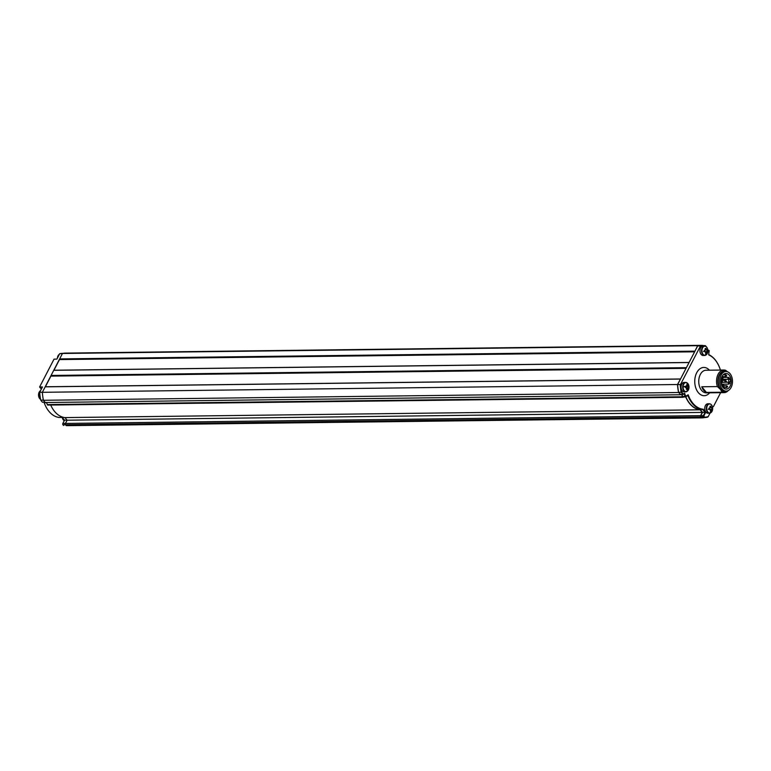 <?xml version="1.0" encoding="UTF-8"?>
<svg xmlns="http://www.w3.org/2000/svg" width="771" height="771" viewBox="0 0 771 771"><rect width="100%" height="100%" fill="white"/><g stroke="black" fill="none" stroke-linecap="round" stroke-linejoin="round"><path stroke-width="1.16" d="M681.747 392.131L683.337 394.068L684.696 393.258A31.842 20.846 89.3 0 0 685.612 396.275L688.175 394.819A27.698 18.138 89.3 0 0 703.21 409.228L705.725 412.283L703.894 415.81L704.434 417.188A35.611 23.313 89.3 0 0 708.192 416.668L707.682 417.111A35.986 23.564 -90.7 0 1 704.164 417.564A35.986 23.564 -90.7 0 1 704.068 417.564L703.518 416.899A0.944 0.617 -90.7 0 1 703.422 415.579L705.089 412.34L702.834 409.603A28.074 18.379 -90.7 0 1 692.368 403.474A28.074 18.379 -90.7 0 1 687.79 395.33L685.949 396.843A0.944 0.617 -90.7 0 1 685.111 396.448A32.218 21.096 -90.7 0 1 684.272 393.75L683.01 394.501L681.246 392.362A36.083 23.622 -90.7 0 1 680.195 384.546L680.706 384.112A35.707 23.381 89.3 0 0 681.747 392.131L678.682 392.391A36.083 23.622 -90.7 0 1 677.632 384.575L697.649 345.967A35.986 23.564 -90.7 0 1 700.714 345.62L703.277 345.591A35.986 23.564 -90.7 0 1 705.455 345.716L706.265 346.699M704.434 417.188L701.504 417.593L700.955 416.938A0.944 0.617 -90.7 0 1 700.858 415.608L702.526 412.379L700.27 409.632A28.074 18.379 -90.7 0 1 689.804 403.503A28.074 18.379 -90.7 0 1 685.853 396.911M705.725 412.283L702.526 412.379M703.21 409.228L700.27 409.632M688.175 394.819L687.79 395.33M684.696 393.258L684.272 393.75M683.337 394.068L680.446 394.53L678.682 392.391M705.976 346.478L705.648 346.083A35.611 23.313 89.3 0 0 700.27 346.362L700.213 345.938A35.986 23.564 -90.7 0 1 703.277 345.591M707.826 350.044A32.218 21.096 -90.7 0 1 708.877 350.42A0.944 0.617 -90.7 0 1 709.291 350.959M720.422 370.07A27.698 18.138 89.3 0 0 719.545 367.545A27.698 18.138 89.3 0 0 715.209 359.97A27.698 18.138 89.3 0 0 708.703 354.901L709.098 350.786A31.842 20.846 89.3 0 0 707.845 350.342M708.751 354.66A28.074 18.379 -90.7 0 1 715.074 359.681A28.074 18.379 -90.7 0 1 719.468 367.353A28.074 18.379 -90.7 0 1 719.507 367.449M683.395 396.882A0.944 0.617 -90.7 0 1 682.547 396.487A32.218 21.096 -90.7 0 1 681.921 394.511M720.634 392.68L713.397 406.635A1.889 1.234 89.3 0 0 713.348 406.635A1.889 1.234 89.3 0 0 712.51 407.146M728.316 390.521A11.305 7.402 -90.7 0 1 724.085 392.632A11.305 7.402 -90.7 0 1 722.08 392.237L720.471 389.403L717.425 386.589A11.305 7.402 -90.7 0 1 723.805 370.022A11.305 7.402 -90.7 0 1 725.81 370.417L727.4 371.738M701.764 386.772L706.419 392.429A11.305 7.402 -90.7 0 1 703.711 390.338A11.305 7.402 -90.7 0 1 701.764 386.772L717.425 386.589M722.08 392.237L706.419 392.429M726.966 371.612A10.36 6.785 89.3 0 0 718.726 376.2A10.36 6.785 89.3 0 0 720.471 389.403A10.36 6.785 89.3 0 0 727.198 390.964M697.649 345.967L700.213 345.938M680.706 384.112L700.27 346.362M677.632 384.575L680.195 384.546M710.033 413.121L708.192 416.668M729.318 379.419A1.224 0.8 89.3 0 0 729.511 381.847L730.484 381.684A7.816 5.118 89.3 0 0 730.455 380.46A7.816 5.118 89.3 0 0 730.291 379.255L721.087 379.515M730.291 379.255L721.107 379.361M726.205 391.099L724.779 391.119A9.801 6.419 -90.7 0 1 718.283 382.387A9.801 6.419 -90.7 0 1 724.538 371.526L725.964 371.506A9.801 6.419 -90.7 0 1 732.45 380.238A9.801 6.419 -90.7 0 1 726.205 391.099A9.801 6.419 -90.7 0 1 719.709 382.368A9.801 6.419 -90.7 0 1 725.964 371.506M721.001 382.156A7.816 5.118 89.3 0 0 726.176 389.124A7.816 5.118 89.3 0 0 731.168 380.45A7.816 5.118 89.3 0 0 725.983 373.482A7.816 5.118 89.3 0 0 721.001 382.156M62.384 353.648L59.695 353.677L56.881 359.113L54.037 359.141L39.6 386.994L41.335 389.104M59.695 353.677A36.083 23.622 -90.7 0 1 62.711 353.34L63.145 353.34M45.007 402.211L42.453 402.24L40.738 400.149A35.986 23.564 -90.7 0 1 39.687 392.285L42.444 386.965L39.6 386.994M63.694 425.409A35.986 23.564 -90.7 0 1 63.598 425.409A35.986 23.564 -90.7 0 1 63.501 425.409L62.952 424.754A0.944 0.617 -90.7 0 1 62.856 423.424L64.523 420.195L62.268 417.448A28.074 18.379 -90.7 0 1 61.863 417.41L59.01 417.439A28.074 18.379 89.3 0 1 44.207 402.761A3.489 2.284 89.3 0 0 43.976 402.221M59.675 359.19L53.922 370.282M51.108 375.718L45.354 386.811M63.887 417.429L62.268 417.448A4.53 2.968 -90.7 0 0 64.022 420.552M42.376 392.256L39.687 392.285M67.087 420.156L64.523 420.195M43.388 400.12L40.738 400.149M48.13 404.958A0.944 0.617 -90.7 0 1 47.291 404.573A32.507 21.28 -90.7 0 1 46.626 402.51M47.291 404.573L682.451 396.786A0.944 0.617 89.3 0 0 683.289 397.181L683.52 396.988M66.605 425.659A36.276 23.747 -90.7 0 1 66.451 425.659A36.276 23.747 -90.7 0 1 66.287 425.659L65.545 424.763A0.944 0.617 -90.7 0 1 65.439 423.433L67.116 420.205L64.966 417.593A28.267 18.504 -90.7 0 1 54.577 411.435A28.267 18.504 -90.7 0 1 50.703 405.035M65.439 423.433L700.598 415.656A0.944 0.617 89.3 0 0 700.694 416.976L65.545 424.763M694.825 351.403L697.639 345.687A36.276 23.747 -90.7 0 1 700.714 345.341A36.276 23.747 -90.7 0 1 702.959 345.475L703.056 345.591M686.257 367.94L689.081 362.505M680.793 394.53L678.586 392.506A36.276 23.747 -90.7 0 1 677.507 384.517L680.504 379.033M682.451 396.786A32.507 21.28 -90.7 0 1 681.718 394.521M700.598 415.656L702.275 412.418L700.116 409.806A28.267 18.504 -90.7 0 1 689.727 403.657A28.267 18.504 -90.7 0 1 685.727 396.959M704.588 417.554A36.276 23.747 -90.7 0 1 701.6 417.882A36.276 23.747 -90.7 0 1 701.437 417.882L700.694 416.976M680.427 394.752L45.277 402.529L43.427 400.284A36.276 23.747 -90.7 0 1 42.347 392.304L62.48 353.465A36.276 23.747 -90.7 0 1 65.554 353.118L700.714 345.341M62.48 353.465L697.639 345.687M59.656 358.92L694.806 351.142M59.704 359.585L694.623 351.807M54.182 370.234L689.101 362.457M53.748 370.311L688.908 362.534M51.079 375.458L686.238 367.671M51.137 376.113L686.055 368.336M45.614 386.772L680.523 378.995M45.181 386.84L680.33 379.062M42.347 392.304L677.507 384.517M43.427 400.284L678.586 392.506M64.966 417.593L700.116 409.806M67.116 420.205L702.275 412.418M66.287 425.659L701.437 417.882M709.156 409.276A1.05 0.684 89.3 0 0 709.359 408.264L709.339 407.984M710.216 407.493L711.122 407.377A7.508 5.648 -99.5 0 0 710.823 406.153L710.033 406.702M712.067 408.919L711.469 409.054A7.508 0.569 -4.5 0 0 712.067 408.919A7.45 7.19 69.1 0 0 711.961 407.531A7.508 0.569 175.5 0 1 711.363 407.666A1.234 0.81 89.3 0 0 711.122 407.377M711.363 407.666L710.12 407.695M710.043 412.986A4.53 2.968 89.3 0 0 712.635 407.994A4.53 2.968 89.3 0 0 709.33 403.985A4.53 2.968 89.3 0 0 706.747 408.977A4.53 2.968 89.3 0 0 710.043 412.986A7.537 5.667 -99.5 0 0 710.746 410.731A7.45 2.689 -163.4 0 0 711.17 410.644A7.508 5.648 -99.5 0 0 711.286 409.411L709.214 409.276M709.937 409.276L709.214 409.199M710.823 406.153A7.45 1.667 -24.7 0 0 710.39 406.211A7.45 1.667 -24.7 0 0 709.918 406.307A7.508 5.648 80.5 0 1 710.216 407.531A1.234 0.81 89.3 0 0 710.033 407.888A7.508 0.569 175.5 0 1 709.021 408.023A7.45 2.833 -96.3 0 1 709.127 409.411A7.508 0.569 -4.5 0 0 710.139 409.276A1.234 0.81 89.3 0 0 710.38 409.565A7.508 5.648 80.5 0 1 710.264 410.798A7.45 2.689 -163.4 0 0 710.746 410.731M709.426 409.073L709.359 408.264A1.05 0.684 89.3 0 0 709.291 407.994M710.139 409.276L708.241 409.276M710.804 404.312A4.713 3.084 89.3 0 0 709.359 403.773L707.788 403.792A4.713 3.084 89.3 0 0 704.781 409.015A4.713 3.084 89.3 0 0 707.894 413.217L709.474 413.198A4.713 3.084 89.3 0 0 710.91 412.63M711.17 410.644L710.351 410.143M686.489 387.9L687.742 387.9A7.508 0.578 3.1 0 1 688.33 388.015A7.45 7.19 109.7 0 0 688.407 386.628L685.592 386.512A1.05 0.684 89.3 0 0 685.544 386.425L686.296 386.319M686.431 388.892L687.231 389.422A7.508 5.638 -81.8 0 0 687.51 388.189A1.234 0.81 89.3 0 0 687.742 387.9M687.51 388.189L686.595 388.102M683.087 386.695A4.53 2.968 89.3 0 0 685.795 391.629A4.53 2.968 89.3 0 0 688.995 387.553A4.53 2.968 89.3 0 0 686.286 382.609A4.53 2.968 89.3 0 0 683.087 386.695A7.537 0.578 3.1 0 1 685.438 386.897A7.45 2.833 -85 0 1 685.38 387.591A7.508 0.578 3.1 0 1 686.402 387.707A1.234 0.81 89.3 0 0 686.595 388.064A7.508 5.638 98.2 0 1 686.315 389.297A7.45 1.658 -156.7 0 0 687.231 389.422M688.407 386.628A7.508 0.578 -176.9 0 0 687.809 386.512L685.592 386.512A1.05 0.684 89.3 0 1 685.737 387.109L685.766 386.541M685.554 386.338L687.616 386.155A7.508 5.638 -81.8 0 0 687.472 384.931L686.662 385.452M684.581 386.367L686.479 386.319A7.508 0.578 -176.9 0 0 685.458 386.204A7.45 2.833 -85 0 1 685.438 386.897M687.472 384.931A7.45 2.689 -18 0 0 686.566 384.796A7.508 5.638 98.2 0 1 686.71 386.02A1.234 0.81 89.3 0 0 686.479 386.319M685.66 387.62A1.05 0.684 89.3 0 0 685.737 387.109L685.708 387.63M684.455 382.455A4.713 3.084 89.3 0 0 684.137 382.435A4.713 3.084 89.3 0 0 681.111 386.936A4.713 3.084 89.3 0 0 683.935 391.832A4.713 3.084 89.3 0 0 684.253 391.851A4.713 3.084 89.3 0 0 684.571 391.822M704.366 351.537A1.05 0.684 89.3 0 0 704.569 350.526L704.549 350.246M705.417 349.755L706.332 349.639A7.508 5.648 -99.5 0 0 706.024 348.415L705.243 348.974M707.277 351.181L706.679 351.316A7.508 0.569 -4.5 0 0 707.277 351.181A7.45 7.19 69.1 0 0 707.161 349.803A7.508 0.569 175.5 0 1 706.573 349.928A1.234 0.81 89.3 0 0 706.332 349.639M706.573 349.928L705.32 349.957M705.253 355.248A4.53 2.968 89.3 0 0 707.836 350.256A4.53 2.968 89.3 0 0 704.54 346.246A4.53 2.968 89.3 0 0 701.947 351.239A4.53 2.968 89.3 0 0 705.253 355.248A7.537 5.667 -99.5 0 0 705.957 353.002A7.45 2.689 -163.4 0 0 706.381 352.906A7.508 5.648 -99.5 0 0 706.496 351.672L704.424 351.537M705.147 351.537L704.415 351.46M706.024 348.415A7.45 1.667 -24.7 0 0 705.6 348.473A7.45 1.667 -24.7 0 0 705.118 348.569A7.508 5.648 80.5 0 1 705.426 349.793A1.234 0.81 89.3 0 0 705.243 350.15A7.508 0.569 175.5 0 1 704.231 350.294A7.45 2.833 -96.3 0 1 704.337 351.672A7.508 0.569 -4.5 0 0 705.349 351.537A1.234 0.81 89.3 0 0 705.59 351.827A7.508 5.648 80.5 0 1 705.475 353.06A7.45 2.689 -163.4 0 0 705.957 353.002M704.636 351.335L704.569 350.526A1.05 0.684 89.3 0 0 704.501 350.256M705.349 351.537L703.451 351.537M706.014 346.574A4.713 3.084 89.3 0 0 704.569 346.044L702.988 346.063A4.713 3.084 89.3 0 0 699.991 351.287A4.713 3.084 89.3 0 0 703.104 355.479L704.684 355.46A4.713 3.084 89.3 0 0 706.12 354.891M706.381 352.906L705.552 352.405M703.962 416.6L700.955 416.938M703.894 415.81L700.858 415.608M685.612 396.275L682.547 396.487M723.805 370.022L706.005 370.244A11.305 7.402 89.3 0 0 699.124 377.838A11.305 7.402 89.3 0 0 701.571 390.367A11.305 7.402 89.3 0 0 706.284 392.853L724.085 392.632M709.696 392.815A14.129 9.252 -90.7 0 1 698.295 392.593A14.129 9.252 -90.7 0 1 696.608 372.952A14.129 9.252 -90.7 0 1 709.416 370.205M728.007 378.397A0.944 0.617 -90.7 0 1 728.605 377.347L729.491 378.214L728.634 379.236A0.944 0.617 -90.7 0 1 728.007 378.397M724.894 381.414A0.944 0.617 -90.7 0 1 725.501 380.373L726.388 381.231L725.521 382.252A0.944 0.617 -90.7 0 1 724.894 381.414M728.412 383.274A0.944 0.617 -90.7 0 1 729.009 382.223L729.896 383.091L729.029 384.112A0.944 0.617 -90.7 0 1 728.412 383.274M726.166 386.743A0.944 0.617 -90.7 0 1 726.764 385.702L727.651 386.56L726.793 387.582A0.944 0.617 -90.7 0 1 726.166 386.743M722.967 386.204A0.944 0.617 -90.7 0 1 723.574 385.163L724.451 386.02L723.593 387.042A0.944 0.617 -90.7 0 1 722.967 386.204M721.222 382.059A0.944 0.617 -90.7 0 1 721.829 381.009L722.716 381.876L721.849 382.898A0.944 0.617 -90.7 0 1 721.222 382.059M722.244 377.424A0.944 0.617 -90.7 0 1 722.851 376.383L723.738 377.241L722.87 378.262A0.944 0.617 -90.7 0 1 722.244 377.424M725.27 375.795A0.944 0.617 -90.7 0 1 725.868 374.754L726.754 375.612L725.887 376.634A0.944 0.617 -90.7 0 1 725.27 375.795M46.694 402.732L44.207 402.761M62.856 423.424L65.458 423.395M65.516 424.715L62.952 424.754M57.584 357.744A4.713 3.084 -90.7 0 1 59.367 354.323M59.396 354.255L57.401 358.11A4.53 2.968 -90.7 0 1 59.126 354.496M64.253 420.725A4.713 3.084 -90.7 0 1 62.461 417.68M40.574 399.339A4.713 3.084 -90.7 0 1 38.704 395.533A4.713 3.084 -90.7 0 1 40.506 390.695M40.371 399.195A4.53 2.968 -90.7 0 1 38.55 395.513A4.53 2.968 -90.7 0 1 40.275 390.868M709.359 403.773A4.713 3.084 89.3 0 0 706.352 408.996A4.713 3.084 89.3 0 0 709.474 413.198C711.585 412.842 712.635 411.107 712.635 407.984C712.269 405.353 711.18 403.956 709.359 403.773M687.163 382.946A4.713 3.084 89.3 0 0 686.026 382.435A4.713 3.084 89.3 0 0 685.708 382.416A4.713 3.084 89.3 0 0 682.682 386.917A4.713 3.084 89.3 0 0 685.506 391.813A4.713 3.084 89.3 0 0 685.824 391.832A4.713 3.084 89.3 0 0 687.26 391.273M704.569 346.044A4.713 3.084 89.3 0 0 701.562 351.268A4.713 3.084 89.3 0 0 704.684 355.46C706.785 355.113 707.845 353.378 707.845 350.256C707.479 347.625 706.39 346.218 704.569 346.044M683.106 396.988L685.67 396.959M701.6 417.593L704.164 417.564M723.738 377.414L728.605 377.347M721.116 379.332L728.634 379.236M720.991 380.421L725.501 380.373M722.658 382.291L725.521 382.252M722.658 382.3L729.009 382.223M721.348 384.199L729.029 384.112M724.383 385.731L726.764 385.702M723.111 387.63L726.793 387.582M721.666 385.182L723.574 385.163M722.649 387.052L723.593 387.042M720.962 381.019L721.829 381.009M721.078 382.908L721.849 382.898M722.061 376.393L722.851 376.383M721.338 378.282L722.87 378.262M723.208 374.783L725.868 374.754M723.487 376.662L725.887 376.634M47.85 405.074L683 397.296M66.451 425.659L701.6 417.882M64.234 420.754L62.268 417.448M40.584 399.388L38.55 395.513L40.545 390.637M684.253 391.851L685.824 391.832C689.862 388.97 689.939 385.837 686.065 382.435L684.137 382.435"/></g></svg>
